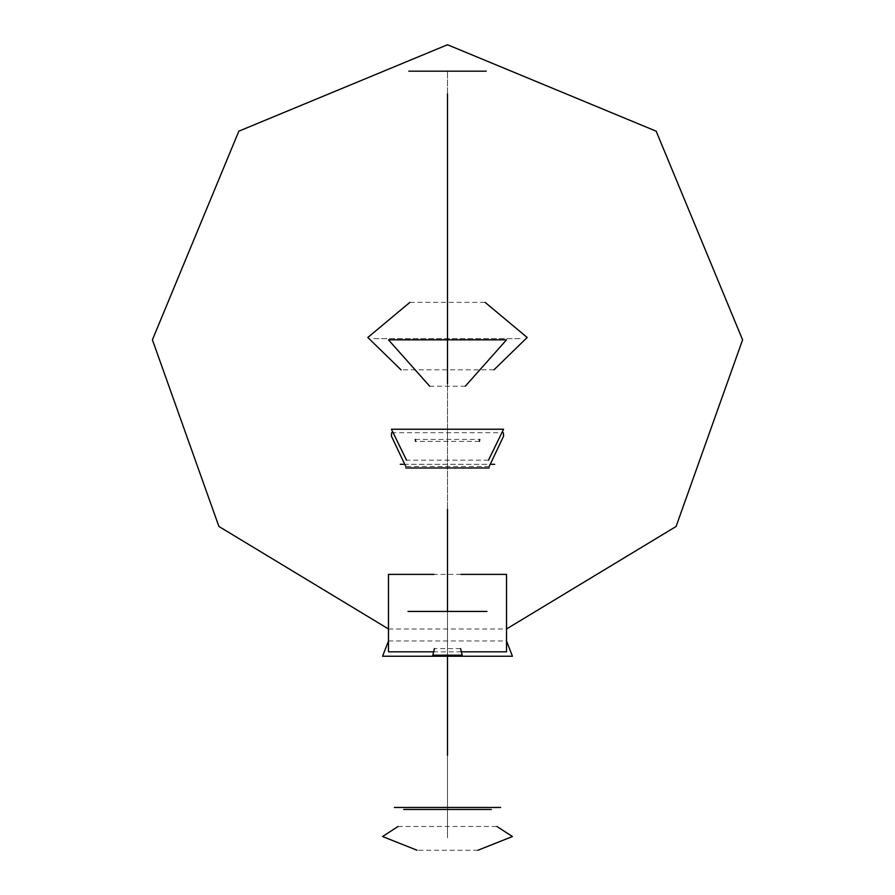 <?xml version="1.0" encoding="UTF-8"?>
<svg xmlns="http://www.w3.org/2000/svg" width="895" height="895" viewBox="0 0 895 895"><rect width="100%" height="100%" fill="white"/><g stroke="black" fill="none" stroke-linecap="round" stroke-linejoin="round"><path stroke-width="0.67" stroke-dasharray="4.47 3.36" d="M388.486 628.972L506.514 628.972M373.73 338.668L521.27 338.668L373.73 338.668M403.522 464.304L491.478 464.304M494.711 464.304L400.289 464.304M409.888 302.365L485.112 302.365M493.95 369.848L401.049 369.848M465.31 386.215L429.689 386.215M388.486 640.954L506.514 640.954M418.301 71.164L476.699 71.164M488.491 460.175L406.509 460.175M489.218 466.474L405.782 466.474M391.596 432.699L503.404 432.699M479.44 441.358L415.56 441.358M415.258 439.434L479.742 439.434M477.93 850.25L417.07 850.25M398.029 826.488L496.971 826.488M433.225 651.828L461.775 651.828M460.947 574.389L434.053 574.389M460.578 648.595L434.422 648.595M486.075 611.43L408.925 611.43M447.5 339.843L447.5 509.356L447.5 339.843M447.5 572.039L447.5 669.74L447.5 572.039M447.5 93.908L447.5 71.164L447.5 93.908M447.5 426.624L447.5 439.434L447.5 426.624M447.5 755.268L447.5 837.798L447.5 755.268"/><path stroke-width="1.34" d="M506.514 628.972L676.083 526.484L742.593 339.843L656.169 131.185L447.5 44.75L238.842 131.173L152.407 339.843L218.917 526.473L388.486 628.972M400.289 464.304L403.522 464.304M491.478 464.304L494.711 464.304M401.049 369.848L367.823 337.482L409.888 302.365M485.112 302.365L527.177 337.482L493.95 369.848M429.689 386.215L388.486 339.843L506.514 339.843L465.31 386.215M506.514 640.954L512.421 656.236L382.579 656.236L388.486 640.954M486.198 71.164L408.802 71.164L486.198 71.164M476.699 71.164L418.301 71.164M406.509 460.175L391.428 429.231L503.572 429.231L488.491 460.175M503.404 432.699L503.572 436.167L489.218 466.474M405.782 466.474L391.428 436.167L391.596 432.699M479.742 439.434L479.44 441.358M415.56 441.358L415.258 439.434M496.971 826.488L512.421 836.534L477.93 850.25M417.07 850.25L382.579 836.534L398.029 826.488M434.053 574.389L388.486 574.389L388.486 651.828L433.225 651.828M461.775 651.828L506.514 651.828L506.514 574.389L460.947 574.389M434.422 648.595L432.833 655.185L462.167 655.185L460.578 648.595M500.618 807.469L394.382 807.469L500.618 807.469M491.277 809.494L403.723 809.494L491.277 809.494M487.003 611.43L407.997 611.43L487.003 611.43M408.925 611.43L486.075 611.43M489.252 467.984L405.748 467.984L489.252 467.984M447.5 509.356L447.5 611.43L447.5 509.356M447.5 383.865L447.5 93.908L447.5 383.865M447.5 669.74L447.5 755.268L447.5 669.74M447.5 655.185L447.5 755.268L447.5 655.185"/></g></svg>
